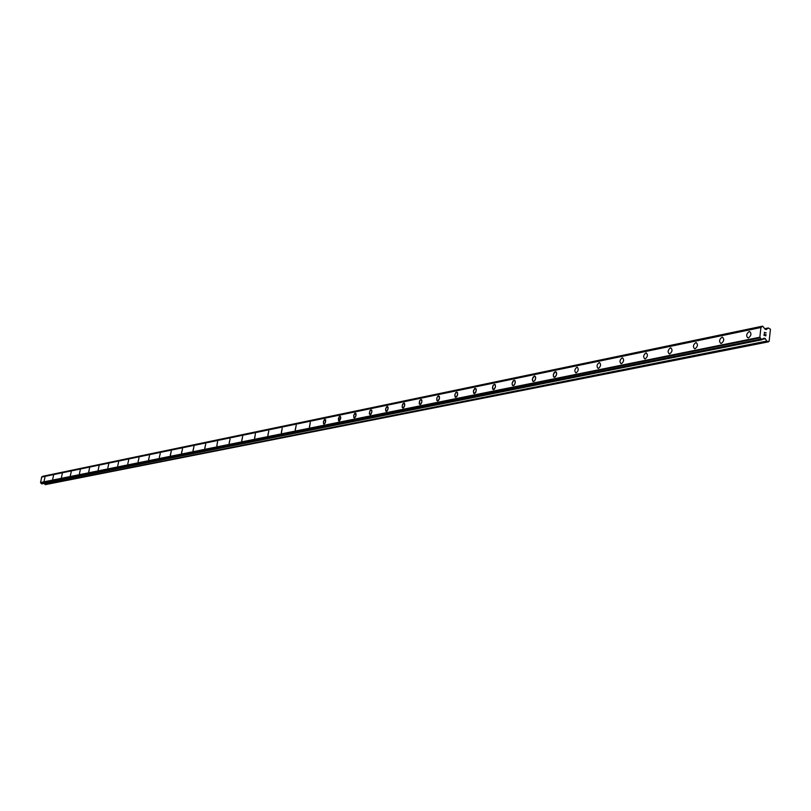<?xml version="1.0" encoding="UTF-8"?>
<svg xmlns="http://www.w3.org/2000/svg" width="811" height="811" viewBox="0 0 811 811"><rect width="100%" height="100%" fill="white"/><g stroke="black" fill="none" stroke-linecap="round" stroke-linejoin="round"><path stroke-width="1.22" d="M748.006 337.954C745.917 335.967 746.302 333.838 749.161 331.577L749.607 331.557C751.696 333.554 751.3 335.673 748.441 337.934L747.995 337.954C745.917 335.957 746.302 333.838 749.151 331.577L749.607 331.557C751.685 333.554 751.3 335.673 748.441 337.934M720.878 343.459C718.87 341.502 719.245 339.414 722.013 337.194L722.449 337.173C724.456 339.14 724.071 341.228 721.303 343.438L720.867 343.459C718.86 341.502 719.245 339.414 722.013 337.194L722.439 337.173C724.446 339.14 724.061 341.228 721.293 343.438M694.662 348.791C692.726 346.855 693.101 344.797 695.787 342.627L696.193 342.597C698.139 344.533 697.754 346.591 695.068 348.771L694.662 348.781C692.726 346.855 693.101 344.797 695.787 342.617L696.193 342.597C698.129 344.533 697.754 346.591 695.068 348.76M669.318 353.931C667.453 352.025 667.818 350.007 670.433 347.868L670.819 347.848C672.684 349.754 672.319 351.771 669.704 353.91L669.318 353.931C667.463 352.025 667.828 350.007 670.433 347.868L670.819 347.848C672.694 349.754 672.319 351.781 669.714 353.91M644.816 358.908C643.011 357.033 643.376 355.046 645.911 352.947L646.276 352.927C648.08 354.802 647.715 356.789 645.181 358.888L644.816 358.908C643.001 357.033 643.366 355.046 645.901 352.947L646.276 352.927C648.08 354.802 647.715 356.789 645.181 358.888M621.094 363.723C619.351 361.878 619.705 359.922 622.169 357.854L622.524 357.833C624.267 359.689 623.902 361.645 621.439 363.713L621.084 363.723C619.34 361.878 619.705 359.922 622.159 357.854L622.513 357.833C624.257 359.689 623.902 361.645 621.439 363.713M598.123 368.397C596.43 366.572 596.784 364.646 599.177 362.608L599.511 362.598C601.204 364.423 600.85 366.349 598.447 368.376L598.112 368.397C596.43 366.572 596.784 364.646 599.177 362.608L599.511 362.598C601.194 364.423 600.839 366.349 598.447 368.376M575.861 372.918C574.229 371.114 574.583 369.218 576.905 367.221L577.229 367.201C578.861 369.005 578.507 370.901 576.175 372.898L575.861 372.908C574.229 371.114 574.573 369.218 576.905 367.221L577.219 367.201C578.851 369.005 578.507 370.901 576.175 372.898M554.288 377.297L553.477 376.649L553.315 374.57L555.312 371.691L556.437 372.32L556.599 374.398L555.312 376.892L553.69 376.973L553.305 374.57L554.248 372.431L555.94 371.773L556.66 373.253L556.234 375.564L554.582 377.277M533.364 381.545L532.574 380.906L532.422 378.859L534.378 376.02L535.453 376.649L535.686 378.119L534.692 380.795L533.05 381.444L532.351 379.984L533.03 377.196L534.672 376L535.676 377.561L535.25 379.842L533.648 381.525M513.059 385.671L512.157 384.617L512.157 383.015L514.062 380.227L515.107 380.846L515.249 382.863L514.022 385.286L512.501 385.357L512.086 383.583L513.049 380.947L514.64 380.308L515.309 381.748L514.64 384.495L513.333 385.651M493.352 389.665L492.409 387.617L493.362 385.012L495.156 384.596L495.48 386.908L494.284 389.29L492.612 389.047L492.814 385.945L494.335 384.302L495.349 384.911L495.48 386.908L493.615 389.655M474.212 393.558L473.381 390.973L475.195 388.266L476.361 389.746L475.428 392.848L473.685 393.254L473.371 390.973L474.547 388.621L476.158 388.864L475.956 391.926L474.465 393.538M455.62 397.329L454.819 394.785L455.66 392.798L456.836 392.098L457.718 394.095L456.806 396.64L455.113 397.035L454.809 394.785L455.954 392.463L457.526 392.706L457.505 395.2L455.863 397.319M437.555 400.999L436.754 400.016L437.099 397.42L438.204 395.971L439.42 396.437L439.39 398.9L438.396 400.644L437.058 400.705L436.774 398.485L437.595 396.528L438.741 395.839L439.521 398.353L437.778 400.989M419.986 404.567L419.155 403.138L420.037 400.158L421.639 399.772L421.902 401.962L420.808 404.213L419.328 403.979L419.54 401.039L420.919 399.488L421.801 400.066L421.902 401.962L420.199 404.557M402.895 408.034L402.094 406.625L402.966 403.685L404.517 403.3L404.77 405.47L403.696 407.69L402.256 407.457L402.469 404.557L404.04 403.016L404.77 405.47L403.108 408.024M386.259 411.41L385.56 408.997L387.394 406.463L388.175 407.862L387.313 410.761L385.813 411.136L385.57 408.997L386.624 406.808L388.013 407.041L387.972 409.403L386.472 411.4M370.08 414.705L369.319 413.326L370.161 410.457L371.631 410.092L371.864 412.201L370.83 414.37L369.471 414.137L369.694 411.309L370.982 409.829L371.783 410.376L371.864 412.201L370.272 414.695M354.306 417.898L353.657 415.546L355.411 413.083L356.13 414.928L355.309 417.27L353.88 417.635L353.667 415.546L354.671 413.407L355.999 413.64L355.765 416.438L354.508 417.898M338.957 421.021L338.329 418.699L339.85 416.266L340.61 416.813L340.671 418.588L339.667 420.696L338.532 420.747L339.059 416.884L340.265 416.337L340.742 417.604L339.14 421.01M323.995 424.062L323.386 421.761L325.059 419.358L325.748 420.686L324.937 423.443L323.589 423.798L323.386 421.761L324.37 419.672L325.616 419.895L325.383 422.632L324.177 424.052M309.407 427.022L310.278 422.389L309.579 427.012M295.194 429.911L296.218 425.319L295.356 429.901M281.316 432.719L282.177 428.198L281.478 432.719M267.782 435.466L268.796 430.996L267.934 435.466M254.583 438.153L255.414 433.733L254.725 438.143M241.688 440.768L242.661 436.399L241.82 440.768M229.097 443.323L230.06 439.004L229.229 443.323M216.79 445.827L217.601 441.559L216.922 445.817M204.767 448.26L205.71 444.043L204.909 448.26M192.988 450.642L193.991 446.486M193.15 450.642L193.951 446.476L193.15 450.642M181.512 452.974L182.505 448.858M181.664 452.974L182.465 448.848L181.664 452.974M170.28 455.255L171.263 451.18M170.432 455.255L171.222 451.18L170.432 455.255M159.331 457.485L160.264 453.461M148.565 459.665L149.508 455.681M148.697 459.665L149.477 455.67L148.697 459.665M138.083 461.804L138.985 457.86M127.793 463.892L128.685 459.989M117.717 465.94L118.599 462.077M107.822 467.937L108.694 464.115M98.172 469.904L99.023 466.112M88.703 471.82L89.585 468.079M88.815 471.82L89.555 468.069L88.815 471.82M79.427 473.705L80.269 469.995M70.364 475.55L71.196 471.88M61.454 477.365L62.285 473.725M52.705 479.129L53.516 475.53M44.139 480.872L44.94 477.304M768.504 341.857L45.264 484.654L767.084 341.421L765.067 338.43L764.013 338.157L761.813 339.789L759.846 337.244L760.931 327.512L762.634 326.144L765.209 329.286L766.263 329.56L768.352 327.968L770.45 329.266L769.112 341.35L767.084 341.421M44.331 483.376L45.264 484.654M41.797 483.873L761.245 339.606M761.245 327.249L41.756 476.939L40.55 482.515L41.422 483.782M42.111 476.858L762.34 326.427M764.124 335.166L764.864 335.399L764.124 335.166L764.256 333.98L764.124 335.166M764.864 335.399L764.935 334.75L764.854 335.399M765.057 334.791L764.986 335.44L765.047 334.791M765.716 335.663L765.848 334.477L765.716 335.663M765.817 335.855L765.969 334.517L765.827 335.855L763.982 335.288L764.124 333.95M764.732 333.037L764.317 332.307L766.162 332.875L764.317 332.307M40.773 482.798L760.201 337.792M40.662 482.697L760.039 337.589M40.55 482.515L759.846 337.244M41.503 477.101L760.931 327.512M41.675 476.99L761.174 327.309M45.031 484.481L766.719 341.107M762.249 339.373L765.422 338.745M762.553 338.927L765.067 338.43M41.31 483.701L761.063 339.454M41.26 483.62L760.982 339.302M41.219 483.518L760.931 339.11M42.527 476.381L762.431 326.275M42.608 476.331L762.543 326.194M764.743 328.759L768.169 328.06M762.715 338.816L763.242 338.704M41.868 483.873L761.914 339.789M41.756 476.939L761.306 327.228M42.669 476.31L762.634 326.144M764.712 328.719L768.352 327.968"/></g></svg>
